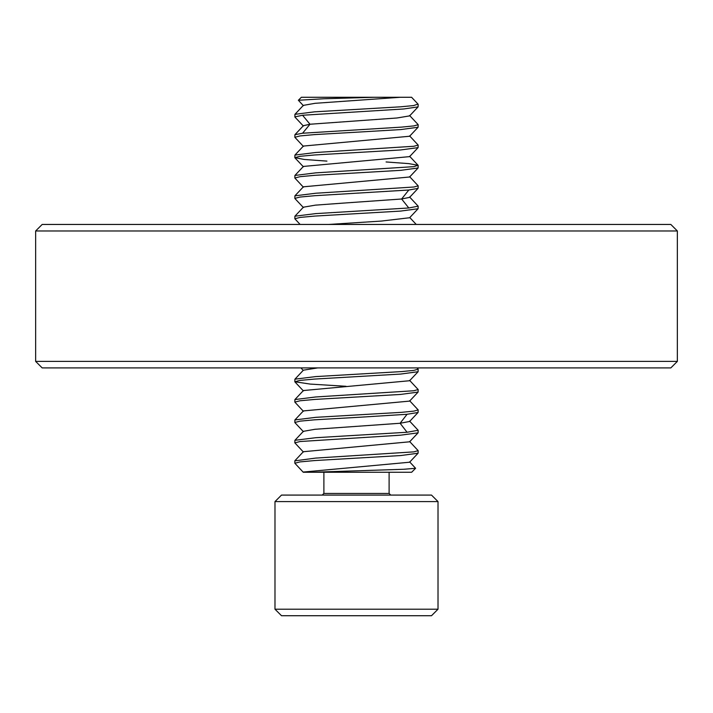 <?xml version="1.0" encoding="UTF-8"?>
<svg xmlns="http://www.w3.org/2000/svg" width="713" height="713" viewBox="0 0 713 713"><rect width="100%" height="100%" fill="white"/><g stroke="black" fill="none" stroke-linecap="round" stroke-linejoin="round"><path stroke-width="1.07" d="M670.826 224.443L42.174 224.443L35.65 230.967L677.35 230.967L670.826 224.443M35.65 230.967L35.65 361.393L677.35 361.393L670.826 367.908L42.174 367.908L35.65 361.393M677.35 230.967L677.35 361.393M389.111 472.256L389.111 493.449L323.889 493.449A47.281 47.281 0 0 0 322.267 495.08M311.893 472.256L403.647 469.279L415.599 468.298L411.642 472.256L303.31 472.256M361.224 417.15L407.061 414.28L418.085 412.462L418.166 409.904L413.977 411.107L401.722 412.328L315.877 417.328L294.915 419.93L294.834 422.488L299.959 421.16L314.504 419.823L361.224 417.15M418.085 412.462L409.601 421.472L400.118 423.264L314.994 429.288L303.355 431.338M409.645 441.802L303.355 451.721M409.601 441.481L418.157 450.652L413.905 451.864L315.743 458.085L294.834 460.839L294.834 463.236L299.995 461.899L314.602 460.562L400.697 455.554L418.085 453.21L409.601 462.22L303.399 472.033M294.834 463.236L303.257 472.256M418.085 453.21L418.166 450.652M303.399 452.033L294.843 442.862L299.95 441.534L400.537 435.188L418.085 432.844L418.166 430.278L407.061 432.256L315.618 437.72L294.915 440.304L294.834 442.862M361.224 131.932L400.795 129.579L418.085 127.244L418.166 124.686L413.968 125.889L401.704 127.11L302.579 133.233L294.915 134.712L294.834 137.27L299.968 135.942L314.504 134.605L361.224 131.932M409.601 176.628L418.166 185.799L413.995 187.002L315.841 193.232L294.915 195.834L294.834 198.392L299.941 197.064L314.513 195.727L408.807 190.014L418.085 188.366L418.166 185.799M409.601 135.889L418.157 145.06L413.923 146.263L315.645 152.502L294.915 155.077L294.834 157.644L299.941 156.316L314.638 154.971L400.563 149.971L418.085 147.618L418.166 145.06M386.081 161.958L408.727 163.616L418.085 165.273L413.896 166.646L315.779 172.858L294.915 175.451L294.834 178.018L300.084 176.672L314.727 175.336L400.706 170.336L418.085 167.992L418.166 165.434M408.807 207.982L315.645 213.615L294.915 216.199L294.834 218.766L299.986 217.429L314.727 216.084L400.519 211.093L418.085 208.74L418.166 206.173L408.807 207.982L401.624 198.998L343.327 203.098L315.44 205.139L303.399 207.189L294.915 216.199M409.601 197.002L418.157 206.173M409.601 400.733L418.166 409.904M417.06 367.908L418.157 369.156L413.941 370.368L401.847 371.571L315.672 376.598L294.915 379.182L294.834 381.749L299.915 380.421L314.567 379.075L400.599 374.067L418.085 371.723L418.166 369.156M409.601 380.359L418.157 389.53L413.896 390.742L315.707 396.972L294.915 399.556L294.834 402.114L300.075 400.768L314.754 399.432L400.661 394.432L418.085 392.088L418.166 389.53M409.601 421.107L418.157 430.278M374.405 97.28L323.444 98.777L298.364 100.266L301.358 97.28L411.606 97.28L413.709 99.526M303.399 126.067L294.915 117.057L294.906 114.338L314.495 111.834L400.626 106.816L413.611 105.569L417.987 104.071M400.349 97.28L315.03 103.314L303.355 105.381M418.166 104.312L418.085 106.879L409.601 115.889L397.096 117.975L309.986 124.24L303.399 125.702L294.915 134.712M418.085 106.879L403.799 108.973L302.579 115.256L309.986 124.24L302.579 133.233M298.364 100.266L303.39 105.693M303.399 187.189L294.843 178.018M326.919 161.111L304.255 159.462L294.843 157.644M303.399 146.441L294.834 137.27M294.834 116.896L302.579 115.256M418.085 127.244L409.601 136.254L303.399 146.067L294.915 155.086M418.085 147.618L409.601 156.628L303.399 166.441L294.915 175.451M418.085 167.992L409.601 177.002L303.399 186.815L294.915 195.834M418.085 188.366L409.601 197.376L401.624 198.998L408.807 190.014M300.111 224.443L294.843 218.766M303.399 411.294L294.843 402.114M345.992 386.286L310.217 384.084L294.843 381.749M418.085 208.74L409.601 217.75L381.107 221.092L328.64 224.443M317.74 367.908L303.399 370.172L294.915 379.182M418.085 371.723L409.601 380.733L303.399 390.546L294.915 399.556M418.085 392.088L409.601 401.107L303.399 410.92L294.915 419.93M415.599 468.298L409.61 461.855M274.986 501.595L281.501 495.08L431.499 495.08L438.014 501.595L438.014 609.205L274.986 609.205L274.986 501.595L438.014 501.595M438.014 609.205L431.499 615.72L281.501 615.72L274.986 609.205M407.061 414.28L400.118 423.264L407.061 432.256M323.889 472.256L323.889 493.449M303.408 431.659L294.924 422.649M409.592 441.846L418.076 432.836M412.506 98.251L418.076 104.16M294.906 114.356L303.39 105.337M418.076 124.525L409.601 115.515M294.915 157.805L303.399 166.815M418.085 165.273L409.601 156.263M416.249 224.443L409.77 217.563M294.924 460.678L303.408 451.668M303.399 431.294L294.915 440.304M294.915 381.901L303.399 390.911M300.922 367.908L303.221 370.359M294.915 198.544L303.399 207.563M390.733 495.08A47.281 47.281 0 0 0 389.111 493.449"/></g></svg>
